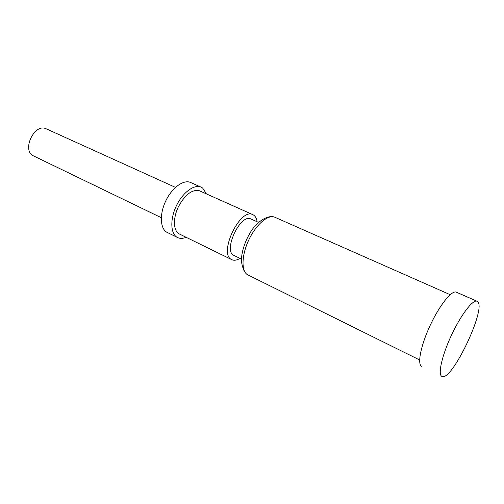 <?xml version="1.0" encoding="UTF-8"?>
<svg xmlns="http://www.w3.org/2000/svg" width="504" height="504" viewBox="0 0 504 504"><rect width="100%" height="100%" fill="white"/><g stroke="black" fill="none" stroke-linecap="round" stroke-linejoin="round"><path stroke-width="0.76" d="M441.75 376.331C437.774 374.17 442.014 355.383 451.42 335.286C460.782 315.17 472.55 299.678 476.841 301.159L477.937 301.94C485.806 310.288 451.697 381.402 442.103 376.501L441.75 376.331M421.867 366.408L421.508 366.232C417.148 363.875 420.922 345.146 430.189 325.345C439.412 305.512 451.42 290.436 456.114 292.081L456.656 292.314M241.429 259.075L233.585 255.251C223.121 250.337 240.408 213.709 250.74 218.893L251.238 219.12M239.98 258.369C236.956 260.221 234.316 260.694 232.061 259.793L231.437 259.478C218.396 253.594 239.772 208.108 252.561 214.521L253.922 215.265C255.61 216.562 256.675 218.736 257.116 221.766M231.544 259.541L179.014 233.812C173.357 230.7 172.872 218.402 178.24 207.068C184.911 194.727 191.923 189.271 199.282 190.701L199.962 191.003M186.127 237.302C183.059 238.594 180.319 238.726 177.906 237.712L177.194 237.352C170.572 233.793 169.93 219.467 176.192 206.199C182.372 192.887 193.788 184.206 200.762 187.003L202.577 187.979L206.445 193.901M177.263 237.397L166.893 232.275C160.178 228.659 159.409 214.395 165.614 201.241C171.738 188.049 183.185 179.512 190.26 182.347L191.079 182.706M419.637 359.963L247.571 274.749C241.202 271.322 241.498 255.452 248.674 240.194C255.767 224.904 267.769 214.446 274.504 217.092L275.285 217.438M161.293 217.69L33.207 155.761C21.578 150.154 34.429 123.121 46.053 128.74L46.601 128.993M450.192 294.689L274.504 217.092C272.519 216.474 270.516 216.455 268.493 217.022C267.032 217.703 263.403 217.753 255.874 225.011C247.483 234.013 240.395 251.616 241.611 262.666C242.626 267.378 243.684 270.44 244.799 271.851M476.841 301.159L456.114 292.074M258.565 222.422L250.74 218.893M252.561 214.521L199.282 190.701M200.762 187.003L190.26 182.347M175.48 187.387L46.053 128.74"/></g></svg>
